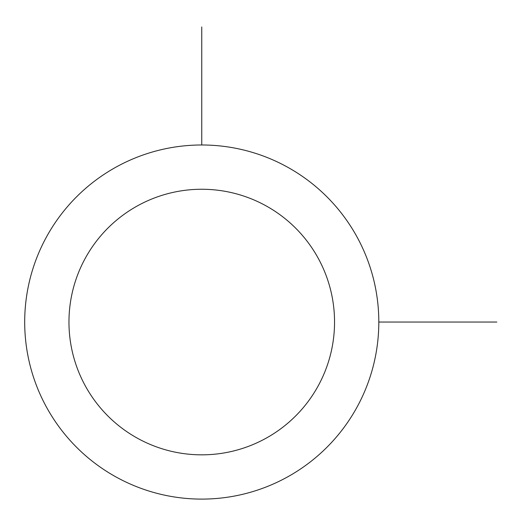 <?xml version="1.0" encoding="UTF-8"?>
<svg xmlns="http://www.w3.org/2000/svg" width="523" height="523" viewBox="0 0 523 523"><rect width="100%" height="100%" fill="white"/><g stroke="black" fill="none" stroke-linecap="round" stroke-linejoin="round"><path stroke-width="0.78" d="M46.37 237.154A177.062 177.062 0 0 1 286.637 166.66A177.062 177.062 0 0 1 357.137 406.933A177.062 177.062 0 0 1 116.864 477.427A177.062 177.062 0 0 1 46.37 237.154M85.216 258.382A132.796 132.796 0 0 1 265.416 205.506A132.796 132.796 0 0 1 318.291 385.706A132.796 132.796 0 0 1 138.085 438.581A132.796 132.796 0 0 1 85.216 258.382M378.809 322.044L496.85 322.044M201.754 144.989L201.754 26.948"/></g></svg>

